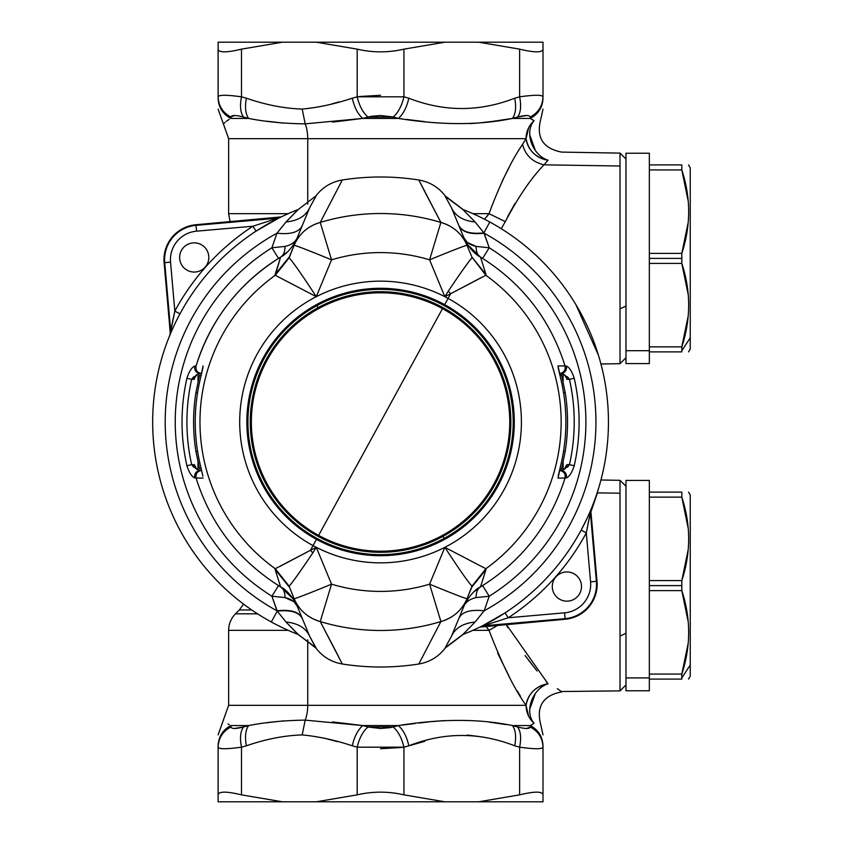 <?xml version="1.0" encoding="UTF-8"?>
<svg xmlns="http://www.w3.org/2000/svg" width="844" height="844" viewBox="0 0 844 844"><rect width="100%" height="100%" fill="white"/><g stroke="black" fill="none" stroke-linecap="round" stroke-linejoin="round"><path stroke-width="1.27" d="M403.126 747.288L357.191 747.172L357.191 794.858L316.247 801.8L282.434 801.8L241.5 794.858C226.519 791.25 218.733 791.25 218.121 794.858L218.121 747.172C218.712 749.24 226.508 749.24 241.5 747.172L241.5 794.858L282.434 801.8L218.121 801.8L218.121 747.172L218.121 801.8L316.247 801.8L357.191 794.858L357.191 747.172L403.938 747.172L403.938 794.858C388.356 791.25 372.774 791.25 357.191 794.858C372.774 791.25 388.356 791.25 403.938 794.858L444.872 801.8L316.247 801.8L542.998 801.8L542.998 794.858C542.397 791.25 534.6 791.25 519.63 794.858L519.63 747.172C534.621 749.24 542.407 749.24 542.998 747.172L542.998 801.8L478.685 801.8L519.63 794.858C534.6 791.25 542.397 791.25 542.998 794.858L542.998 747.172C542.407 749.24 534.621 749.24 519.63 747.172L520.6 747.309M241.5 794.858L241.5 747.172L246.374 745.811C244.728 736.77 245.488 730.018 248.642 725.576L243.536 726.937C235.708 728.994 231.52 728.994 230.961 726.937L230.802 725.576C221.033 718.687 221.033 718.687 230.802 725.576C222.7 730.018 218.469 736.77 218.121 745.811C218.469 736.77 222.7 730.018 230.802 725.576L230.961 726.937C231.509 728.994 235.708 728.994 243.536 726.937C240.392 731.337 239.707 738.089 241.5 747.172C239.707 738.089 240.392 731.337 243.536 726.937L248.642 725.576C245.488 730.018 244.728 736.77 246.374 745.811L241.5 747.172C226.508 749.24 218.712 749.24 218.121 747.172L218.121 745.811L218.121 747.172C218.48 738.089 222.763 731.337 230.961 726.937C231.52 728.994 235.708 728.994 243.536 726.937L234.505 728.488M337.336 741.612L323.685 738.025M248.642 725.576L230.802 725.576L248.642 725.576C265.491 722.232 284.344 720.417 305.201 720.132L302.184 734.924C284.259 735.504 265.649 739.133 246.374 745.811C265.649 739.133 284.259 735.504 302.184 734.924C318.272 736.432 334.984 740.061 352.307 745.811L357.191 747.172L357.539 745.685M392.703 727.053L390.012 727.644M389.749 727.686L380.581 728.488M424.237 741.486L408.812 745.811C444.123 732.033 479.434 732.033 514.745 745.811L519.63 747.172L519.63 794.858L478.685 801.8L444.872 801.8L403.938 794.858L403.938 747.172C401.786 738.089 398.189 731.337 393.135 726.937L398.4 725.576L362.72 725.576L367.995 726.937L362.72 725.576L305.201 720.132A23.368 11.204 90 0 0 307.733 705.331L228.64 705.331L307.733 705.331A23.368 11.204 -90 0 1 305.201 720.132L302.184 734.924C318.272 736.432 334.984 740.061 352.307 745.811C354.301 736.77 357.772 730.018 362.72 725.576C357.772 730.018 354.301 736.77 352.307 745.811L357.191 747.172C359.333 738.089 362.941 731.337 367.995 726.937C362.941 731.337 359.333 738.089 357.191 747.172L357.93 747.278M478.527 736.443L467.259 735.05M519.63 747.172C521.413 738.089 520.737 731.337 517.594 726.937L517.594 726.937C520.737 731.337 521.413 738.089 519.63 747.172L514.745 745.811C479.434 732.033 444.123 732.033 408.812 745.811C406.819 736.77 403.348 730.018 398.4 725.576C403.348 730.018 406.819 736.77 408.812 745.811L403.938 747.172L408.812 745.811L408.675 745.157M230.961 726.937C222.763 731.337 218.48 738.089 218.121 747.172L218.121 794.858M401.702 747.478L380.56 748.723M241.5 747.172C226.508 749.24 218.712 749.24 218.121 747.172M528.386 728.33L530.137 727.064L526.614 728.488M542.987 747.309L542.998 747.172C542.639 738.089 538.366 731.337 530.159 726.937C538.366 731.337 542.639 738.089 542.998 747.172L542.998 745.811L542.998 747.172M506.221 724.595L489.288 722.137M517.594 726.937C525.422 728.994 529.61 728.994 530.159 726.937L530.327 725.576C538.43 730.018 542.65 736.77 542.998 745.811L542.998 745.811C542.65 736.77 538.43 730.018 530.327 725.576L530.159 726.937C529.61 728.994 525.422 728.994 517.594 726.937L512.487 725.576L517.594 726.937M514.745 745.811C516.391 736.77 515.642 730.018 512.487 725.576L530.327 725.576L534.041 723.213A23.368 17.365 -63.2 0 1 531.393 701.132A23.368 17.365 -63.2 0 1 548.041 683.798L548.041 683.798A23.368 17.365 -63.2 0 0 531.393 701.132A23.368 17.365 -63.2 0 0 534.041 723.213C543.557 725.861 543.557 725.861 534.041 723.213L530.327 725.576L512.487 725.576C515.642 730.018 516.391 736.77 514.745 745.811M361.707 725.45L332.42 721.926L362.72 725.576L398.4 725.576L393.135 726.937L367.995 726.937L393.135 726.937C398.189 731.337 401.786 738.089 403.938 747.172M229.209 724.648L228.07 723.909M271.947 722.116L283.584 720.892M323.99 738.089L337.442 741.644M368.744 727.127L380.56 728.488M408.812 745.811L424.701 741.359M444.102 720.597L431.031 721.683M415.153 723.498L402.155 725.112M542.998 801.8L542.998 794.858M531.361 724.985L533.809 723.382M398.4 725.576C441.317 718.687 479.339 718.687 512.487 725.576C479.339 718.677 441.317 718.677 398.4 725.576M418.835 723.044L428.689 721.926M266.852 722.802L273.477 721.936M342.305 723.044L361.032 725.365M230.802 725.576C221.033 718.677 221.033 718.677 230.802 725.576M546.522 684.336L548.041 683.798C535.718 686.246 528.386 693.43 526.065 705.331L307.733 705.331L307.733 639.847L307.733 705.331L526.065 705.331L528.597 716.123L526.065 705.331A23.368 20.805 144.1 0 1 548.041 683.798L546.395 681.92M533.798 723.392L533.26 723.772M517.351 690.983L520.442 696.184M509.185 676.498L497.675 653.108M526.065 705.331C514.513 689.379 502.169 664.386 489.014 630.341C502.169 664.386 514.513 689.379 526.065 705.331A23.368 22.387 -90 0 0 534.041 723.213L533.345 722.39M243.589 604.125L239.327 609.98L251.755 609.98L239.327 609.98L235.487 613.82L256.755 613.82L255.532 612.512L256.755 613.82L235.487 613.82C231.013 618.42 228.735 623.927 228.64 630.341L288.247 630.341L228.64 630.341L228.64 705.331L218.121 734.871M529.747 709.16L535.339 693.525M548.041 683.798C567.073 694.58 567.073 694.58 548.041 683.798C567.073 694.58 567.073 694.58 548.041 683.798L506.231 624.423L507.835 627.725M625.974 684.938L620.024 690.888L620.024 636.081L620.024 690.888L561.207 691.521M560.553 690.972L557.378 688.651M561.65 691.901C542.882 695.54 535.951 706.597 540.846 725.07L542.998 734.871M534.041 723.213C543.557 725.861 543.557 725.861 534.041 723.213M489.014 630.341L498.118 625.13L489.014 630.341L485.859 626.206L489.014 630.341L472.872 630.341L489.014 630.341M488.95 630.246L486.65 627.113M620.024 636.081L625.974 633.232L620.024 636.081L620.024 480.331L620.024 636.081M536.573 670.336L528.502 660.103M258.296 614.305L256.755 613.82L258.296 614.295M537.111 670.991L525.084 655.514M598.512 488.549L590.937 511.854L597.436 492.864L620.024 493.212L597.151 492.854L598.512 488.518M575.914 304.663L598.512 355.451L575.914 304.663M489.014 213.659L505.292 221.655L501.262 228.713L505.292 221.655L489.014 213.659L484.519 219.208L489.014 213.659C500.175 183.792 511.358 160.687 522.563 144.335C525.306 155.222 532.448 162.059 544 164.833C531.076 178.211 518.174 197.148 505.292 221.655C518.174 197.148 531.076 178.211 544 164.833L620.024 166.004L620.024 153.112L620.024 308.872L620.024 166.004L544 164.833C532.448 162.059 525.306 155.222 522.563 144.335L526.065 138.669C528.386 150.57 535.718 157.754 548.041 160.202L544 164.833L548.041 160.202C567.073 149.42 567.073 149.42 548.041 160.202A23.368 20.805 35.9 0 1 526.065 138.669L522.563 144.335C511.358 160.687 500.175 183.792 489.014 213.659L472.872 213.659L489.014 213.659M625.974 306.013L620.024 308.872L625.974 306.013M600.939 364.007L620.024 363.669L620.024 308.872L620.024 363.669L625.974 357.729M230.085 221.75L228.64 213.659L288.247 213.659L228.64 213.659L228.64 138.669L526.065 138.669L528.597 127.877L526.065 138.669L307.733 138.669L307.733 204.153L307.733 138.669A23.368 11.204 90 0 0 305.201 123.868L302.184 109.076C318.272 107.568 334.984 103.939 352.307 98.189C354.301 107.23 357.772 113.982 362.72 118.424L367.995 117.063C362.941 112.663 359.333 105.911 357.191 96.828L403.938 96.828C401.786 105.911 398.189 112.663 393.135 117.063L367.995 117.063L393.135 117.063L398.4 118.424L362.72 118.424L305.201 123.868C284.344 123.583 265.491 121.768 248.642 118.424L230.802 118.424L230.961 117.063C222.763 112.663 218.48 105.911 218.121 96.828C218.712 94.76 226.508 94.76 241.5 96.828C239.707 105.911 240.382 112.663 243.536 117.063C235.708 115.006 231.509 115.006 230.961 117.063C231.509 115.006 235.708 115.006 243.536 117.063L248.642 118.424C245.488 113.982 244.728 107.23 246.374 98.189C265.649 104.867 284.259 108.496 302.184 109.076L305.201 123.868A23.368 11.204 -90 0 1 307.733 138.669L228.64 138.669L218.121 109.129M486.661 216.876L488.95 213.754M509.016 167.819L506.4 172.767M507.645 216.634L514.998 203.446M232.744 115.67L230.982 116.936L234.505 115.512M218.142 96.691L218.121 49.142C218.733 52.75 226.519 52.75 241.5 49.142L241.5 96.828L246.374 98.189C244.728 107.23 245.488 113.982 248.642 118.424L243.536 117.063C240.392 112.663 239.707 105.911 241.5 96.828L240.529 96.691M332.473 122.074L362.72 118.424C357.772 113.982 354.301 107.23 352.307 98.189L357.191 96.828C359.333 105.911 362.941 112.663 367.995 117.063L362.72 118.424L398.4 118.424L393.135 117.063C398.189 112.663 401.786 105.911 403.938 96.828L408.812 98.189C406.819 107.23 403.348 113.982 398.4 118.424C441.317 125.323 479.339 125.323 512.487 118.424C515.642 113.982 516.391 107.23 514.745 98.189L519.63 96.828C521.413 105.911 520.737 112.663 517.594 117.063L512.487 118.424C479.339 125.313 441.317 125.313 398.4 118.424C403.348 113.982 406.819 107.23 408.812 98.189C444.123 111.967 479.434 111.967 514.745 98.189C516.391 107.23 515.642 113.982 512.487 118.424L530.327 118.424L534.041 120.787A23.368 17.365 -116.8 0 0 531.393 142.868A23.368 17.365 -116.8 0 0 548.041 160.202C567.073 149.42 567.073 149.42 548.041 160.202L546.543 159.674M502.349 180.816L507.233 171.163M241.5 96.828L241.5 49.142L282.434 42.2L241.5 49.142C226.519 52.75 218.733 52.75 218.121 49.142L218.121 42.2L316.247 42.2L357.191 49.142C372.774 52.75 388.356 52.75 403.938 49.142L403.938 96.828L357.191 96.828L357.191 49.142L316.247 42.2L444.872 42.2L403.938 49.142C388.356 52.75 372.774 52.75 357.191 49.142L357.191 96.828L352.307 98.189C334.984 103.939 318.272 107.568 302.184 109.076C284.259 108.496 265.649 104.867 246.374 98.189L241.5 96.828C226.508 94.76 218.712 94.76 218.121 96.828C218.48 105.911 222.763 112.663 230.961 117.063L230.802 118.424C221.033 125.313 221.033 125.313 230.802 118.424C222.7 113.982 218.469 107.23 218.121 98.189L218.121 98.189C218.469 107.23 222.7 113.982 230.802 118.424L248.642 118.424M224.04 123.277L225.169 122.285M226.456 121.251L227.964 120.165M218.121 98.189L218.121 96.828L218.121 98.189M273.656 122.085L281.896 122.96M341.999 120.987L347.243 120.354M338.919 101.934L331.755 103.928L338.919 101.934M533.345 121.61L534.041 120.787C543.557 118.139 543.557 118.139 534.041 120.787L530.327 118.424L530.159 117.063C538.366 112.663 542.639 105.911 542.998 96.828C542.407 94.76 534.621 94.76 519.63 96.828L519.63 49.142L478.685 42.2L444.872 42.2L478.685 42.2L519.63 49.142L519.63 96.828C534.621 94.76 542.407 94.76 542.998 96.828C542.639 105.911 538.366 112.663 530.159 117.063C529.61 115.006 525.422 115.006 517.594 117.063C525.422 115.006 529.61 115.006 530.159 117.063L530.327 118.424L512.487 118.424L517.594 117.063C520.737 112.663 521.413 105.911 519.63 96.828L514.745 98.189C479.434 111.967 444.123 111.967 408.812 98.189L403.938 96.828L403.938 49.142L444.872 42.2L218.121 42.2L218.121 96.828M534.041 120.787C543.557 118.139 543.557 118.139 534.041 120.787A23.368 22.387 -90 0 0 526.065 138.669M535.339 150.475L529.747 134.84M354.881 119.394L335.891 121.694M267.02 121.219L283.795 123.129M229.199 119.363L226.287 121.378M230.802 118.424C221.033 125.323 221.033 125.323 230.802 118.424M494.204 121.209L477.271 123.14M392.376 116.873L380.56 115.512L371.371 116.314M368.427 116.947L371.117 116.356M403.59 98.315L403.938 96.828L403.2 96.722M357.993 96.712L357.191 96.828M530.159 117.063C529.61 115.006 525.422 115.006 517.594 117.063L526.614 115.512M542.998 42.2L542.998 98.189C542.65 107.23 538.43 113.982 530.327 118.424C538.43 113.982 542.65 107.23 542.998 98.189L542.998 42.2L478.685 42.2L542.998 42.2M531.351 119.015L533.081 120.101M519.63 49.142C534.6 52.75 542.397 52.75 542.998 49.142M406.238 119.394L424.553 121.62M470.045 123.614L478.97 122.992M490.459 121.715L512.487 118.424M359.428 96.522L380.56 95.277M519.63 96.828C534.621 94.76 542.407 94.76 542.998 96.828M561.608 468.747L565.248 451.213A186.978 186.978 0 0 0 565.248 392.787L561.608 375.253L559.92 375.253L561.608 375.253L565.248 392.787A186.978 186.978 0 0 1 565.248 451.213L561.608 468.747L559.92 468.747L561.608 468.747M563.57 451.213L565.248 451.213L563.57 451.213M563.57 392.787L565.248 392.787L563.57 392.787M201.199 375.253L199.522 375.253L201.199 375.253M195.882 392.787L199.522 375.253L195.882 392.787L197.549 392.787L195.882 392.787A186.978 186.978 0 0 0 195.882 451.213A186.978 186.978 0 0 1 195.882 392.787M197.549 451.213L195.882 451.213L199.522 468.747L201.199 468.747L199.522 468.747L195.882 451.213L197.549 451.213M688.556 492.115L690.244 495.038L690.244 665.083L681.815 677.911L681.815 679.093C690.93 679.093 690.93 679.093 681.815 679.093L649.342 679.093C649.342 694.57 649.342 694.57 649.342 679.093L681.815 679.093C690.93 679.093 690.93 679.093 681.815 679.093L681.815 677.911L690.244 665.083L690.244 506.126M687.976 550.731L681.815 580.588C690.93 552.767 690.93 524.947 681.815 497.137L688.018 527.405M687.976 644.225L681.815 674.082C690.93 646.261 690.93 618.441 681.815 590.621L688.018 620.899M690.244 665.083L690.244 676.171L688.556 679.093M681.815 677.911L681.815 674.082L649.342 674.082L649.342 590.621L681.815 590.621L681.815 580.588L681.815 590.621C690.93 618.441 690.93 646.261 681.815 674.082L681.815 677.911M681.815 590.621L649.342 590.621L649.342 497.137L681.815 497.137L681.815 492.115C690.93 492.115 690.93 492.115 681.815 492.115L681.815 497.137C690.93 524.947 690.93 552.767 681.815 580.588L649.342 580.588L649.342 677.911L625.974 677.911L625.974 480.426L649.342 480.426L649.342 580.588L681.815 580.588M649.342 585.609L681.815 585.609L649.342 585.609M681.815 497.137L649.342 497.137L649.342 492.115L681.815 492.115L649.342 492.115M681.815 492.115C690.93 492.115 690.93 492.115 681.815 492.115M649.342 679.093L649.342 690.782L625.974 690.782L625.974 677.911L649.342 677.911L649.342 679.093L649.342 674.082L681.815 674.082M600.939 479.993L620.024 480.331L625.974 486.271L625.974 677.911M688.556 164.907L690.244 167.829L690.244 337.874L681.815 350.693L681.815 351.885C690.93 351.885 690.93 351.885 681.815 351.885L649.342 351.885C649.342 367.351 649.342 367.351 649.342 351.885L681.815 351.885C690.93 351.885 690.93 351.885 681.815 351.885L681.815 350.693L690.244 337.874L690.244 178.917M687.976 223.523L681.815 253.379C690.93 225.559 690.93 197.739 681.815 169.918L688.018 200.197M687.976 317.017L681.815 346.863C690.93 319.043 690.93 291.222 681.815 263.412L688.018 293.68M690.244 337.874L690.244 348.962L688.556 351.885M681.815 350.693L681.815 346.863L649.342 346.863L649.342 263.412L681.815 263.412L681.815 253.379L681.815 263.412C690.93 291.222 690.93 319.043 681.815 346.863L681.815 350.693M681.815 263.412L649.342 263.412L649.342 169.918L681.815 169.918L681.815 164.907C690.93 164.907 690.93 164.907 681.815 164.907L681.815 169.918C690.93 197.739 690.93 225.559 681.815 253.379L649.342 253.379L649.342 350.693L625.974 350.693L625.974 153.218L649.342 153.218L649.342 253.379L681.815 253.379M649.342 258.391L681.815 258.391L649.342 258.391M681.815 169.918L649.342 169.918L649.342 164.907L681.815 164.907L649.342 164.907M681.815 164.907C690.93 164.907 690.93 164.907 681.815 164.907M649.342 351.885L649.342 363.574L625.974 363.574L625.974 350.693L649.342 350.693L649.342 351.885L649.342 346.863L681.815 346.863M542.998 109.129L540.846 118.93C535.951 137.403 542.882 148.46 561.65 152.099L620.024 153.112L625.974 159.062L625.974 350.693M567.432 376.762L569.457 379.346L566.809 379.346A191.071 191.071 0 0 0 566.493 377.996L564.214 374.599L566.493 377.996M565.659 376.086A5.845 5.845 0 0 0 564.246 374.62A5.845 5.845 0 0 1 565.659 376.086M566.809 379.346L569.457 379.346L564.214 374.599L559.456 373.502L564.235 374.609M569.457 379.346A193.645 193.645 0 0 1 569.457 464.654L566.809 464.654L566.493 466.004A191.071 191.071 0 0 0 566.809 464.654L569.457 464.654A193.645 193.645 0 0 0 569.457 379.346L574.226 378.27L569.457 379.346M563.127 470.024L563.127 462.396L563.127 470.024M563.127 381.604L563.127 373.976L563.127 381.604M561.165 470.488L559.456 470.498L564.214 469.401L561.165 470.488M564.246 469.38A5.845 5.845 0 0 0 566.493 466.004L564.214 469.401L569.457 464.654L574.226 465.73L569.457 464.654L567.432 467.238M564.414 372.267L566.535 368.332M566.345 366.032L565.047 365.958L566.345 366.032C569.341 367.309 571.958 371.392 574.226 378.27A198.54 198.54 0 0 1 574.226 465.73C571.958 472.608 569.341 476.691 566.345 477.968L565.047 478.042L566.345 477.968C569.341 476.691 571.958 472.608 574.226 465.73A198.54 198.54 0 0 0 574.226 378.27C571.958 371.392 569.341 367.309 566.345 366.032C566.915 370.368 565.121 372.858 560.954 373.502M566.166 474.17L560.954 470.498C565.121 471.142 566.915 473.632 566.345 477.968M564.225 469.401L566.809 464.654M426.051 194.152L440.884 222.436L429.585 259.836A40.902 0.918 -22.5 0 1 467.027 245.319A40.902 0.918 157.5 0 0 429.585 259.836L440.884 222.436A40.902 39.837 -22.5 0 1 467.027 245.319L451.413 207.613L471.849 256.956L485.986 274.5L480.521 257.125C472.904 253.506 465.107 241.774 463.883 237.734L463.883 237.734C465.751 242.049 469.813 244.939 476.09 246.416C476.121 251.734 477.598 255.299 480.521 257.125L485.986 274.5L471.849 256.956L467.027 245.319C461.921 233.725 453.207 226.108 440.884 222.436L418.814 179.994C393.315 175.995 367.815 175.995 342.305 179.994C331.428 181.871 322.63 187.189 315.909 195.945L298.248 209.502A227.88 227.88 0 0 0 298.248 634.498L315.909 648.055C322.63 656.811 331.428 662.129 342.305 664.006C367.815 668.005 393.315 668.005 418.814 664.006C429.691 662.129 438.49 656.811 445.221 648.055L463.219 634.361L445.221 648.055C438.49 656.811 429.691 662.129 418.814 664.006L440.884 621.564C453.207 617.892 461.921 610.275 467.027 598.681L471.849 587.044L485.986 569.5L480.521 586.875C477.598 588.701 476.121 592.266 476.09 597.584L489.225 596.223A205.335 205.335 0 0 0 489.225 247.777L484.15 233.187A215.357 215.357 0 0 1 484.15 610.813L489.225 596.223L484.15 610.813A215.357 215.357 0 0 0 484.15 233.187L475.098 221.972L462.871 209.502L475.098 221.972L483.886 232.87L489.815 222.014L483.886 232.87C470.351 234.305 461.953 231.762 458.725 225.264L451.413 207.613L445.189 196.272L462.871 209.502A227.88 227.88 0 0 1 462.871 634.498L475.098 622.028L484.15 610.813C470.562 609.305 462.153 611.773 458.936 618.23C462.153 611.773 470.562 609.305 484.15 610.813L475.098 622.028L462.871 634.498L445.189 647.728L451.413 636.387L458.936 618.23L451.413 636.387L445.189 647.728L462.871 634.498A227.88 227.88 0 0 0 462.871 209.502L445.189 196.272L451.413 207.613C455.222 215.99 463.124 220.78 475.098 221.972M451.413 207.613L458.936 225.77C462.153 232.227 470.562 234.695 484.15 233.187C470.562 234.695 462.153 232.227 458.936 225.77L458.725 225.264C461.953 231.762 470.351 234.305 483.886 232.87L489.225 247.777L476.09 246.416C476.121 251.734 477.598 255.299 480.521 257.125L467.692 244.844M467.513 242.513L476.09 246.416L489.225 247.777L482.599 258.401L489.225 247.777A205.335 205.335 0 0 1 489.225 596.223L476.09 597.584C476.121 592.266 477.598 588.701 480.521 586.875L480.521 586.875C472.418 590.156 463.588 605.391 463.883 606.266L463.883 606.266C465.751 601.951 469.813 599.061 476.09 597.584C469.813 599.061 465.751 601.951 463.883 606.266L463.957 606.087M586.875 518.775L581.147 530.137L586.295 532.912A233.725 233.725 0 0 1 508.246 617.755L483.443 625.794L565.09 618.652L565.142 619.264A35.058 35.058 0 0 0 597.014 581.284A35.058 35.058 0 0 1 565.142 619.264L565.09 618.652L483.443 625.794L508.246 617.755L564.583 612.828L565.09 618.652A34.435 34.435 0 0 0 596.391 581.337L597.014 581.284L590.895 511.411L591.317 508.668L590.389 512.656L590.895 511.411L597.014 581.284L596.391 581.337A34.435 34.435 0 0 1 565.09 618.652L564.583 612.828A28.601 28.601 0 0 0 590.578 581.854L596.391 581.337L590.389 512.656L590.811 509.892L586.295 532.912L590.389 512.656L596.391 581.337L590.578 581.854L586.295 532.912L590.578 581.854A28.601 28.601 0 0 1 564.583 612.828L508.246 617.755A233.725 233.725 0 0 0 586.295 532.912L581.147 530.137L586.749 519.039M580.134 580.377A14.612 14.612 0 0 0 560.722 573.308A14.612 14.612 0 0 0 553.653 592.72A14.612 14.612 0 0 0 573.065 599.789A14.612 14.612 0 0 0 580.134 580.377A14.612 14.612 0 0 1 573.065 599.789A14.612 14.612 0 0 1 553.653 592.72A14.612 14.612 0 0 1 560.722 573.308A14.612 14.612 0 0 1 580.134 580.377M196.547 231.172A28.601 28.601 0 0 0 170.551 262.146L164.728 262.663A34.435 34.435 0 0 1 196.04 225.348L196.547 231.172L196.04 225.348L277.676 218.206L252.873 226.245L196.547 231.172L252.873 226.245A233.725 233.725 0 0 0 174.824 311.088L170.551 262.146A28.601 28.601 0 0 1 196.547 231.172M589.249 513.542L589.882 512.076M508.246 617.755L505.06 612.871L508.246 617.755M487.906 623.02L490.965 621.342M496.705 618.061L504.543 613.208M483.443 625.794L481.375 626.364L483.443 625.794M207.466 251.28A14.612 14.612 0 0 0 188.054 244.211A14.612 14.612 0 0 0 180.996 263.623A14.612 14.612 0 0 0 200.408 270.692A14.612 14.612 0 0 0 207.466 251.28A14.612 14.612 0 0 1 200.408 270.692A14.612 14.612 0 0 1 180.996 263.623A14.612 14.612 0 0 1 188.054 244.211A14.612 14.612 0 0 1 207.466 251.28M174.824 311.088L170.741 331.344L164.728 262.663L170.551 262.146L174.824 311.088A233.725 233.725 0 0 1 252.873 226.245L277.676 218.206L196.04 225.348A34.435 34.435 0 0 0 164.728 262.663L164.116 262.716A35.058 35.058 0 0 1 195.987 224.736L196.04 225.348L195.987 224.736L279.227 217.446L277.676 218.206L281.284 216.887L195.987 224.736A35.058 35.058 0 0 0 164.116 262.716L164.728 262.663L170.741 331.344L170.224 332.589L164.116 262.716L170.224 332.589L174.824 311.088L179.972 313.862L174.824 311.088M475.098 622.028C463.124 623.22 455.222 628.01 451.413 636.387L467.027 598.681L451.413 636.387M467.038 242.101L463.915 237.797M318.621 535.381A129.195 129.195 0 0 1 318.621 308.619A129.195 129.195 0 0 1 442.499 308.619L318.621 535.381L442.499 308.619A129.195 129.195 0 0 1 442.499 535.381A129.195 129.195 0 0 1 318.621 535.381A129.195 129.195 0 0 0 442.499 535.381L443.037 536.351A130.303 130.303 0 0 1 266.208 484.467A130.303 130.303 0 0 1 318.093 307.649L318.621 308.619A129.195 129.195 0 0 0 318.621 535.381M489.225 596.223L482.599 585.599L489.225 596.223M473.938 591.844L480.521 586.875L485.986 569.5L471.849 587.044L467.027 598.681L471.986 586.211L485.859 568.719L485.986 569.5L485.859 568.719A180.595 180.595 0 0 0 485.859 275.281L471.849 256.956L485.859 275.281L450.633 293.733L448.291 291.138C460.824 272.517 468.715 261.408 471.986 257.789C468.715 261.408 460.813 272.517 448.291 291.138L444.841 296.677L429.585 259.836A169.412 169.412 0 0 0 331.544 259.836L320.235 222.436A208.479 208.479 0 0 1 440.884 222.436A208.479 208.479 0 0 0 320.235 222.436C307.912 226.108 299.198 233.725 294.102 245.319L309.716 207.613L315.941 196.272L309.716 207.613L302.194 225.77C298.966 232.227 290.568 234.695 276.98 233.187A215.357 215.357 0 0 0 276.98 610.813L286.021 622.028L298.248 634.498L315.941 647.728L297.932 634.371L286.021 622.028L277.243 611.13C290.779 609.695 299.166 612.238 302.405 618.736L309.716 636.387L315.941 647.728L298.248 634.498A227.88 227.88 0 0 1 271.314 621.986L277.233 611.13L271.314 621.986A227.88 227.88 0 0 1 298.248 209.502L315.909 195.945C322.63 187.189 331.428 181.871 342.305 179.994C367.815 175.995 393.315 175.995 418.814 179.994C429.691 181.871 438.49 187.189 445.221 195.945L463.187 209.628L445.221 195.945C438.49 187.189 429.691 181.871 418.814 179.994L425.935 193.93M480.521 586.886C522.088 561.007 550.267 524.725 565.058 478.042L558.042 478.094L560.564 466.036A185.311 185.311 0 0 0 560.564 377.964L558.042 365.906L558.285 368.121L558.042 365.906L565.047 365.958L558.042 365.906L560.564 377.964A185.311 185.311 0 0 1 560.564 466.036L558.042 478.094L565.047 478.042C565.702 473.674 563.834 471.163 559.466 470.498M565.142 619.264L479.846 627.113L565.142 619.264M589.956 511.897L589.302 513.416M588.542 515.125L587.308 517.836M505.06 612.871L482.568 625.773M481.375 626.364L479.846 627.113M279.754 217.636L281.284 216.887M256.07 231.129L252.873 226.245L256.07 231.129L278.552 218.227M273.224 220.98L270.154 222.658M264.425 225.939L256.587 230.792M170.309 334.108L170.741 331.344L170.309 334.108M171.881 330.458L171.237 331.924M169.802 335.332L170.224 332.589L169.802 335.332M440.884 621.564L429.585 584.164A40.902 0.918 22.5 0 0 467.027 598.681A40.902 39.837 -157.5 0 1 440.884 621.564A208.479 208.479 0 0 1 320.235 621.564A208.479 208.479 0 0 0 440.884 621.564L429.585 584.164L444.841 547.323L485.859 568.719L471.986 586.211C467.829 581.643 458.788 568.687 444.841 547.323C458.788 568.687 467.829 581.643 471.986 586.211L467.027 598.681A40.902 0.918 -157.5 0 1 429.585 584.164A169.412 169.412 0 0 1 331.544 584.164A169.412 169.412 0 0 0 429.585 584.164L444.841 547.323A140.843 140.843 0 0 0 448.09 298.396L450.633 293.733L444.841 296.677L448.291 291.138L450.633 293.733L481.629 277.381M485.986 274.5L485.859 275.281L485.986 274.5M318.621 308.619L318.093 307.649A130.303 130.303 0 0 1 494.911 359.533A130.303 130.303 0 0 1 443.037 536.351L442.499 535.381A129.195 129.195 0 0 0 442.499 308.619A129.195 129.195 0 0 0 318.621 308.619M418.814 664.006C393.315 668.005 367.815 668.005 342.305 664.006L335.195 650.07M335.079 649.848L320.235 621.564L331.544 584.164L320.235 621.564L342.305 664.006C331.428 662.129 322.63 656.811 315.909 648.055L309.716 636.387L294.102 598.681C299.198 610.275 307.912 617.892 320.235 621.564A40.902 39.837 157.5 0 1 294.102 598.681A40.902 0.918 -22.5 0 0 331.544 584.164L316.278 547.323A140.843 140.843 0 0 0 444.841 547.323A140.843 140.843 0 0 1 313.04 545.604L316.458 539.348A133.721 133.721 0 0 1 316.458 304.652L318.093 307.649A130.303 130.303 0 0 0 266.208 484.467A130.303 130.303 0 0 0 443.037 536.351L444.155 538.398A132.635 132.635 0 0 1 264.161 485.585A132.635 132.635 0 0 1 316.975 305.602A132.635 132.635 0 0 1 496.958 358.415A132.635 132.635 0 0 1 444.155 538.398L443.037 536.351A130.303 130.303 0 0 0 494.911 359.533A130.303 130.303 0 0 0 318.093 307.649L316.975 305.602A132.635 132.635 0 0 0 264.161 485.585A132.635 132.635 0 0 0 444.155 538.398L444.672 539.348A133.721 133.721 0 0 1 316.458 539.348A133.721 133.721 0 0 0 444.672 539.348L444.155 538.398A132.635 132.635 0 0 0 496.958 358.415A132.635 132.635 0 0 0 316.975 305.602L316.458 304.652A133.721 133.721 0 0 1 514.281 422A133.721 133.721 0 0 1 444.672 539.348A133.721 133.721 0 0 0 444.672 304.652L448.09 298.396A140.843 140.843 0 0 0 316.278 296.677L331.544 259.836A40.902 0.918 -157.5 0 0 294.102 245.319A40.902 39.837 22.5 0 1 320.235 222.436L331.544 259.836A169.412 169.412 0 0 1 429.585 259.836L444.841 296.677L450.633 293.733L448.09 298.396A140.843 140.843 0 0 1 444.841 547.323L485.859 568.719A180.595 180.595 0 0 0 485.859 275.281M171.163 332.103L171.817 330.584M172.577 328.875L173.811 326.164M297.911 209.639L286.021 221.972L298.248 209.502M467.027 245.319L471.849 256.956M342.305 179.994L320.235 222.436M294.102 598.681L289.144 586.211C292.414 582.592 300.306 571.483 312.829 552.862L316.278 547.323L312.829 552.862L310.486 550.267L316.278 547.323L331.544 584.164A40.902 0.918 157.5 0 1 294.102 598.681L309.716 636.387C305.897 628.01 298.006 623.22 286.021 622.028M286.021 221.972L276.98 233.187L286.021 221.972C298.006 220.78 305.897 215.99 309.716 207.613L294.102 245.319A40.902 0.918 22.5 0 1 331.544 259.836L316.278 296.677C302.342 275.313 293.29 262.357 289.144 257.789L294.102 245.319L289.27 256.956L275.133 274.5L280.598 257.125C283.521 255.299 285.008 251.734 285.04 246.416L271.905 247.777A205.335 205.335 0 0 0 271.905 596.223L276.98 610.813C290.568 609.305 298.966 611.773 302.194 618.23C298.966 611.773 290.568 609.305 276.98 610.813A215.357 215.357 0 0 1 276.98 233.187L271.905 247.777L276.98 233.187C290.568 234.695 298.966 232.227 302.194 225.77L309.716 207.613M309.716 636.387L302.405 618.736C299.166 612.238 290.779 609.695 277.243 611.13L271.905 596.223L285.04 597.584L293.817 601.656M193.698 467.238L191.672 464.654L194.32 464.654L196.905 469.401L200.176 470.498C196.008 471.142 194.204 473.632 194.774 477.968C191.788 476.691 189.161 472.608 186.904 465.73A198.54 198.54 0 0 1 186.904 378.27C189.161 371.392 191.788 367.309 194.774 366.032C194.204 370.368 196.008 372.858 200.176 373.502L196.905 374.599L194.626 377.996A191.071 191.071 0 0 0 194.32 379.346L194.626 377.996L194.32 379.346L191.672 379.346L193.698 376.762M194.32 464.654A191.071 191.071 0 0 0 194.626 466.004L194.32 464.654L191.672 464.654L196.905 469.401L194.626 466.004M287.108 591.771L280.63 586.896C288.258 590.346 296.328 602.859 297.236 606.266L297.236 606.256C295.379 601.951 291.307 599.061 285.04 597.584L271.905 596.223L278.531 585.599L271.905 596.223A205.335 205.335 0 0 1 271.905 247.777L278.531 258.401A192.812 192.812 0 0 0 196.072 365.958L194.774 366.032C191.788 367.309 189.161 371.392 186.904 378.27L191.672 379.346L186.904 378.27A198.54 198.54 0 0 0 186.904 465.73L191.672 464.654L186.904 465.73C189.161 472.608 191.788 476.691 194.774 477.968C194.204 473.632 196.008 471.142 200.176 470.498L196.905 469.401M196.874 374.62A5.845 5.845 0 0 0 194.626 377.996L196.905 374.599L191.672 379.346A193.645 193.645 0 0 0 191.672 464.654A193.645 193.645 0 0 1 191.672 379.346L194.32 379.346M278.531 258.401L271.905 247.777L285.04 246.416C284.998 251.734 283.521 255.299 280.598 257.125L280.609 257.103C288.237 253.59 296.17 241.458 297.236 237.734L297.225 237.765C295.379 242.049 291.307 244.939 285.04 246.416C291.307 244.939 295.379 242.049 297.236 237.734L297.162 237.913M294.166 601.962L297.215 606.203M280.598 586.875L275.133 569.5L280.598 586.875C283.521 588.701 284.998 592.266 285.04 597.584C285.008 592.266 283.521 588.701 280.598 586.875L293.438 599.156M280.598 257.125L275.271 275.281A180.595 180.595 0 0 0 275.271 568.719L275.133 569.5L289.27 587.044L275.133 569.5L275.271 568.719A180.595 180.595 0 0 1 275.271 275.281L289.144 257.789C293.29 262.357 302.342 275.313 316.278 296.677L275.271 275.281L275.133 274.5L289.27 256.956L275.271 275.281L316.278 296.677A140.843 140.843 0 0 1 448.09 298.396L444.672 304.652A133.721 133.721 0 0 0 246.849 422A133.721 133.721 0 0 0 316.458 539.348L313.04 545.604A140.843 140.843 0 0 1 316.278 296.677A140.843 140.843 0 0 0 316.278 547.323L310.486 550.267L312.829 552.862C300.306 571.483 292.404 582.592 289.144 586.211L275.271 568.719L310.486 550.267L313.04 545.604L310.486 550.267L279.396 566.672M196.905 374.599L200.176 373.502C196.008 372.858 194.204 370.368 194.774 366.032L196.072 365.958C195.428 370.326 197.296 372.837 201.653 373.502L200.176 373.502L201.663 373.502M196.874 469.38A5.845 5.845 0 0 1 195.46 467.914A5.845 5.845 0 0 0 196.874 469.38M198.002 373.976L198.002 381.604L198.002 373.976M198.002 462.396L198.002 470.024L198.002 462.396M200.112 470.498L201.663 470.498L200.112 470.498M280.609 586.896C239.031 561.007 210.852 524.725 196.061 478.042L203.087 478.094L196.072 478.042C195.428 473.674 197.296 471.163 201.653 470.498M275.271 568.719L289.27 587.044M202.834 475.879L200.555 466.036A185.311 185.311 0 0 1 200.555 377.964L203.087 365.906L200.555 377.964A185.311 185.311 0 0 0 200.555 466.036L202.834 475.879M202.908 367.699L200.545 377.954C193.466 407.314 193.466 436.686 200.545 466.046L202.908 476.301M559.466 373.502C563.834 372.837 565.702 370.326 565.058 365.958L565.047 365.958C550.267 319.275 522.088 282.993 480.521 257.103L474.012 252.229M558.232 475.932L560.585 466.046C567.653 436.686 567.653 407.314 560.585 377.954L558.232 368.068M196.061 365.958C210.852 319.275 239.031 282.993 280.609 257.114L287.192 252.156"/></g></svg>
